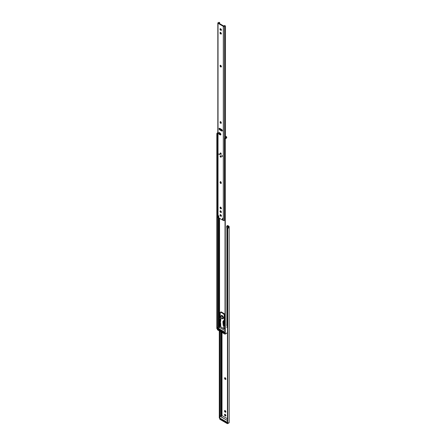 <?xml version="1.0" encoding="UTF-8"?>
<svg xmlns="http://www.w3.org/2000/svg" width="446" height="446" viewBox="0 0 446 446"><rect width="100%" height="100%" fill="white"/><g stroke="black" fill="none" stroke-linecap="round" stroke-linejoin="round"><path stroke-width="0.67" d="M225.057 377.645L224.6 378.113A0.814 0.468 60 0 1 224.767 377.74A0.814 0.468 60 0 1 225.397 377.957A0.814 0.468 60 0 1 225.754 378.777L225.291 379.395L224.6 378.347L224.7 377.795L225.18 377.779L225.754 379.011A0.814 0.468 60 0 1 225.587 379.384A0.814 0.468 60 0 1 225.18 379.345L225.587 379.111A0.814 0.468 -120 0 0 225.737 379.172M222.013 332.448L222.013 415.622L222.013 332.448M227.527 225.514L228.748 226.122A1.45 0.836 180 0 1 229.172 226.719L229.172 227.103A1.444 0.831 180 0 1 228.569 227.783L228.569 227.22L228.569 227.783L227.482 228.826L227.482 228.491L228.341 227.477L228.341 226.362L228.592 227.103A0.864 0.496 180 0 1 228.569 227.22L228.341 227.477L228.341 226.362L227.254 225.737L227.081 226.49L227.125 225.743L228.341 226.362A0.87 0.502 180 0 1 228.592 226.719L228.592 227.103A0.864 0.496 180 0 1 228.569 227.22L227.733 227.923A1.087 0.886 180 0 0 227.482 228.491L227.432 423.655L219.85 419.279L219.85 416.146L227.432 420.522L227.432 423.655L219.828 419.251L219.828 416.112L219.867 419.312L227.449 423.689L227.532 422.669L227.532 423.655L229.172 422.457L229.172 227.103L229.172 422.457A1.444 0.831 0 0 1 228.569 423.131L228.402 423.182M224.951 410.565L225.486 411.797L225.074 412.032A0.814 0.468 60 0 1 224.544 411.312A0.814 0.468 60 0 1 224.667 410.66A0.814 0.468 60 0 1 225.074 410.699L225.854 411.82L225.598 412.221L225.074 412.032L224.511 410.911L225.28 410.822A0.814 0.468 60 0 1 225.81 411.535A0.814 0.468 60 0 1 225.687 412.193A0.814 0.468 60 0 1 225.28 412.149L225.91 411.993M224.951 414.323L225.486 415.549L225.074 415.789A0.814 0.468 60 0 1 224.544 415.07A0.814 0.468 60 0 1 224.667 414.418A0.814 0.468 60 0 1 225.074 414.457L225.843 415.438L225.76 415.889L225.28 415.906L224.5 414.791L224.756 414.384L225.28 414.574A0.814 0.468 60 0 1 225.81 415.293A0.814 0.468 60 0 1 225.687 415.945A0.814 0.468 60 0 1 225.28 415.906L225.91 415.744M226.713 226.105L227.07 226.312L226.713 226.105M225.029 377.717A0.814 0.468 -120 0 0 225.013 377.873L225.81 379.184M224.929 410.638A0.814 0.468 -120 0 0 225.486 411.797L225.687 411.914A0.814 0.468 -120 0 0 225.838 411.976M224.929 414.395A0.814 0.468 -120 0 0 225.486 415.549L225.687 415.672A0.814 0.468 -120 0 0 225.838 415.733M221.4 416.921L221.4 332.092L221.4 416.921M220.725 331.707L220.725 415.555L220.725 331.707M220.96 419.067L221.261 419.636L225.615 422.15L226.797 422.284M227.482 228.491L227.482 228.826A1.087 0.886 -0 0 1 227.733 228.257L227.733 422.964L227.733 228.257L229.015 227.488L229.172 226.719L228.748 226.122L227.46 225.676M219.867 331.205L219.867 416.09L219.867 331.205M219.287 330.871L219.287 417.668L219.85 417.668L219.287 417.668L219.287 330.871M219.287 418.086L219.287 417.668L219.287 418.086M219.343 418.108L219.889 418.125M227.482 422.401L227.733 422.964A1.087 0.886 -0 0 1 227.482 422.401M225.074 415.789L225.687 415.672L225.074 415.789M225.074 412.032L225.687 411.914L225.074 412.032M225.587 379.111L225.18 379.345A0.814 0.468 60 0 1 224.6 378.347L225.013 378.113A0.814 0.468 -120 0 0 225.587 379.111M224.6 378.113L225.013 377.873L224.6 378.113M226.596 421.849L225.615 421.676L221.261 419.162L220.96 418.593M220.937 418.716L220.937 419.19A1.087 0.63 0 0 0 221.261 419.636L225.615 422.15L225.615 421.676L221.261 419.162L221.261 419.636L221.261 419.162A1.087 0.63 180 0 1 220.937 418.716A1.087 0.63 180 0 1 220.943 418.694M226.429 421.86A1.087 0.63 180 0 1 225.615 421.676L225.615 422.15A1.087 0.63 0 0 0 226.746 422.295M226.713 325.162A0.652 0.379 0 0 0 226.88 324.961L226.88 227.109A0.652 0.379 180 0 1 226.713 227.309M226.713 226.59A1.444 0.831 180 0 1 226.819 226.535L227.466 226.719M227.928 227.176L227.755 227.9L227.755 226.83A0.725 0.418 -60 0 1 227.778 226.841A0.725 0.418 -60 0 1 227.928 227.176M226.601 325.218L227.231 324.627A0.864 0.496 0 0 0 226.88 324.961L226.88 227.109A0.864 0.496 180 0 1 227.231 226.774L226.629 226.64M226.601 227.365L227.231 226.774L226.819 226.535L227.778 226.841M218.941 328.094L218.941 217.994L218.941 328.094M219.555 218.345L219.555 319.481L219.555 218.345M219.555 323.395L219.555 327.425L219.555 323.395M226.289 136.627A1.45 0.836 180 0 1 226.713 137.217L226.713 137.608A1.444 0.831 180 0 1 226.111 138.288L225.275 138.762L225.275 333.469L226.111 333.636L226.713 332.961A1.444 0.831 0 0 1 226.111 333.636L225.275 333.469L225.275 138.762L225.275 333.469A1.087 0.886 -0 0 1 225.024 332.906L225.024 139.33A1.087 0.886 -0 0 1 225.275 138.762L226.713 137.608L226.601 136.9L225.47 136.153L226.289 136.627M225.882 136.866A0.87 0.502 180 0 1 226.133 137.217L226.133 137.608A0.864 0.496 180 0 1 226.111 137.725L225.275 138.427A1.087 0.886 180 0 0 225.024 138.996L226.111 137.725L226.111 138.288L226.111 137.725A0.864 0.496 180 0 0 226.133 137.608L225.47 136.627L225.882 136.866L225.882 137.624L225.882 136.866M224.706 325.028L225.024 325.212L224.706 325.028M225.024 329.204L224.148 328.702L225.024 329.204M220.525 326.606L219.711 326.104L219.711 323.478L219.711 326.076L220.118 325.842L220.519 326.132L219.711 326.076L220.525 326.606M218.267 217.458L218.267 327.358L218.267 217.458M217.927 132.757L216.884 133.415L216.828 134.597L217.408 134.597L217.464 133.839A0.831 0.479 180 0 1 217.414 133.672A0.831 0.479 180 0 1 217.659 133.332A0.831 0.479 180 0 1 217.832 133.254L217.408 133.889L217.408 327.894L217.408 134.597L216.828 134.597L216.828 328.172L217.369 328.172L216.828 328.172L217.096 133.081A1.444 0.831 180 0 1 217.832 132.769M220.118 323.344L220.118 325.842L220.118 323.344M224.728 328.563L225.024 328.735L224.728 328.563M218.501 329.572L218.796 330.14L223.156 332.655L224.338 332.788M216.828 328.59L216.828 328.172L216.828 328.59M217.096 133.081L217.832 133.081L217.096 133.081M225.024 138.996L225.024 139.33M218.479 329.22L218.479 329.694A1.087 0.63 0 0 0 218.796 330.14L218.479 329.22A1.087 0.63 180 0 0 218.796 329.666L218.796 330.14L223.156 332.655L223.156 332.181L218.796 329.666L223.156 332.181L223.156 332.655A1.087 0.63 0 0 0 224.254 332.805M223.92 332.365L223.156 332.181A1.087 0.63 180 0 0 223.909 332.365M224.221 320.278L224.767 319.854L223.641 320.39L223.82 320.997L224.288 320.724L222.877 321.633L223.39 321.934L223.741 325.775L224.511 325.535L223.725 325.725L223.619 321.471L223.106 321.176L223.82 320.997L223.585 320.451L224.254 320.15L224.243 314.976L223.485 313.822L220.926 312.345L220.285 312.373L220.157 317.786L220.848 318.985L220.413 323.172L220.737 323.634L220.731 326.879L223.68 328.579L223.68 325.77L223.68 328.579L224.594 328.63L224.706 325.736L225.024 325.552L224.433 325.58M224.639 320.038L224.639 314.291L221.439 312.049L220.725 312.189M227.086 324.699L227.086 327.202L226.713 327.42L227.086 327.202L227.086 324.699M225.024 328.395L224.706 328.579L225.024 328.395M224.438 325.58L223.914 325.814M224.288 320.724L224.126 320.462L224.327 320.964L223.619 321.471L224.126 321.176L224.505 324.944M224.767 319.854L224.254 320.15L224.254 315.155L224.767 314.859L224.767 319.854M224.254 315.155L224.767 314.859A1.087 0.63 -120 0 0 223.998 313.527L223.485 313.822A1.087 0.63 60 0 1 224.254 315.155M223.998 313.527L223.485 313.822L220.926 312.345L221.439 312.049L223.998 313.527M220.926 312.345L221.439 312.049A1.087 0.63 -120 0 0 220.893 311.994L220.38 312.289A1.087 0.63 60 0 1 220.926 312.345M220.642 326.349L220.742 323.701L220.413 323.172L219.9 323.467L220.413 323.172L220.798 319.252L220.285 319.548L220.848 318.985L220.157 317.786L220.157 312.791A1.087 0.63 60 0 1 220.38 312.289M221.06 318.862L219.516 319.559L219.159 323.043L219.766 323.506L220.285 319.548L219.772 319.252L220.859 318.834M219.727 323.489L219.159 323.043L219.672 323.339L220.001 319.977L219.488 319.682L219.254 323.211M224.054 325.853A0.725 0.418 180 0 0 224.706 325.736L224.706 328.579A0.725 0.418 0 0 1 223.68 328.579L220.731 326.879A0.725 0.418 0 0 1 220.519 326.583L220.519 323.74A0.725 0.418 180 0 0 220.536 323.818L220.731 323.445M223.808 325.848L223.201 325.374L223.714 325.669L223.201 325.374L222.877 321.633L223.34 325.569M222.877 321.633L223.39 321.934L223.619 321.471L223.106 321.176L222.877 321.633M219.488 319.682L220.001 319.977L220.285 319.548L219.772 319.252L219.488 319.682M224.327 320.964L224.723 325.24M221.896 316.075A1.45 0.836 60 0 1 222.922 317.847A1.45 0.836 60 0 1 221.896 318.438L222.153 318.589A1.812 1.048 -120 0 0 223.173 318.595A1.812 1.048 -120 0 0 223.301 317.112A1.812 1.048 -120 0 0 222.153 315.629L221.896 316.075L222.905 317.608L222.47 318.567L221.506 318.121L220.893 316.905L221.049 316.108L221.896 316.075L222.153 315.629A1.812 1.048 60 0 1 223.34 317.223A1.812 1.048 60 0 1 223.061 318.678A1.812 1.048 60 0 1 222.153 318.589L221.896 318.438A1.45 0.836 60 0 1 220.876 316.666A1.45 0.836 60 0 1 221.896 316.075M223.111 318.645L221.974 318.606C220.72 317.613 220.48 316.588 221.249 315.539A1.812 1.048 60 0 1 222.153 315.629A1.812 1.048 -120 0 0 221.138 315.623L221.957 315.484L223.111 316.554L223.485 317.82L223.111 318.645A1.812 1.048 -120 0 0 223.39 317.195A1.812 1.048 -120 0 0 222.208 315.601L222.208 315.601A1.812 1.048 -120 0 0 221.3 315.512A1.812 1.048 -120 0 0 221.277 315.523M217.414 133.672L217.414 141.421A0.831 0.479 0 0 0 217.832 141.839M217.481 133.867L217.832 133.627L217.481 133.867M224.466 145.257L224.466 145.552A0.831 0.479 0 0 0 225.024 145.942L224.466 145.552M225.57 138.193A0.831 0.479 180 0 1 225.001 138.188L224.466 138.695L224.505 145.006M224.466 138.695L224.923 138.188L225.693 138.16M226.072 137.574A0.831 0.479 180 0 1 226.122 137.691L225.001 138.188L226.055 137.552M226.022 137.541L224.923 138.188M217.414 141.443L217.916 141.861M217.832 133.811L217.536 133.984L217.832 133.811M226.038 137.541L224.901 138.188M224.477 140.869L224.477 141.399M226.763 422.027L220.514 418.42L220.514 419.045L220.954 419.296L220.514 419.045L220.937 418.8L220.619 418.984L220.937 419.168L220.619 418.504L220.514 419.045L220.514 418.42L226.763 422.027L220.514 418.42L226.763 422.027L226.763 422.652L226.763 422.027M226.2 422.323L226.763 422.652L226.2 422.323M227.482 420.533L219.9 416.057L221.333 415.226L219.85 416.146L227.432 420.522L219.867 416.051L221.3 415.22M221.4 415.265L227.482 418.749M226.417 422.334L226.746 422.518L226.417 422.334M228.346 423.187L227.432 423.655L219.85 419.279M226.763 422.535L226.746 422.044M218.841 327.029L217.403 327.855L225.024 332.237L217.392 327.949L225.024 332.237L224.974 334.132L217.392 329.756L217.392 327.949L225.074 332.326M224.254 332.565L218.105 329.014L218.105 329.516L218.484 329.733L218.105 329.014L224.254 332.565L224.254 333.067L224.254 332.565M223.853 332.833L224.254 333.067L223.853 332.833M225.827 333.697L225.074 334.132L225.074 333.173L225.074 334.132L225.827 333.697L224.99 334.166L217.392 329.756L217.392 327.949L218.875 327.029L217.369 327.922L217.403 329.789L224.974 334.132L225.024 332.337M218.941 327.069L225.024 330.581M217.442 329.784L224.99 334.166L225.877 333.692M222.047 155.542L221.824 155.777L222.482 156.234L221.918 156.106L222.091 155.554L222.392 156.373L221.824 155.777L222.47 156.278M219.516 154.561L218.947 153.842L219.51 154.366L219.371 154.678L218.997 154.467L218.947 153.842L219.493 154.578M220.129 156.206L220.67 155.894L221.205 156.825A0.758 0.44 60 0 1 221.049 157.176A0.758 0.44 60 0 1 220.463 156.97A0.758 0.44 60 0 1 220.129 156.206A0.758 0.44 60 0 1 220.291 155.855A0.758 0.44 60 0 1 220.876 156.061A0.758 0.44 60 0 1 221.205 156.825L220.67 157.137L220.129 156.206M220.129 153.396L220.67 153.084L221.205 154.015A0.758 0.44 60 0 1 221.049 154.366A0.758 0.44 60 0 1 220.463 154.16A0.758 0.44 60 0 1 220.129 153.396A0.758 0.44 60 0 1 220.291 153.045A0.758 0.44 60 0 1 220.876 153.251A0.758 0.44 60 0 1 221.205 154.015L220.67 154.327L220.129 153.396M219.527 128.247L220.146 129.663L219.733 129.898A0.942 0.546 60 0 1 219.12 129.072A0.942 0.546 60 0 1 219.265 128.314A0.942 0.546 60 0 1 219.733 128.364L221.606 129.44A0.942 0.546 60 0 1 222.27 130.594L221.734 131.04L219.605 129.808L219.181 128.381L221.734 129.53L222.27 130.594A0.942 0.546 60 0 1 222.075 131.024A0.942 0.546 60 0 1 221.606 130.979L222.27 130.834M219.237 132.523L219.332 133.694L220.491 134.625L220.079 134.859L219.465 134.508A1.087 0.63 60 0 1 218.757 133.549A1.087 0.63 60 0 1 218.919 132.679A1.087 0.63 60 0 1 219.465 132.73L220.079 133.086A1.087 0.63 60 0 1 220.848 134.419L220.374 134.965L219.315 134.402L218.757 133.549L218.824 132.757L220.229 133.192L220.848 134.419A1.087 0.63 60 0 1 220.625 134.915A1.087 0.63 60 0 1 220.079 134.859L220.915 134.72M218.629 217.208L218.222 217.442L218.518 215.97L218.852 217.943L222.482 220.034L222.894 219.8A0.58 0.334 -120 0 0 222.922 219.638L222.482 220.034L222.638 218.373L223.251 220.48L224.143 220.558L224.773 219.967A0.864 0.496 0 0 0 224.422 220.302L224.422 26.136A0.652 0.379 180 0 1 223.312 26.347L223.312 220.514A0.652 0.379 0 0 0 224.422 220.302L224.422 26.136A0.864 0.496 180 0 1 224.773 25.801L225.297 25.862L225.297 137.959L225.297 25.862A0.725 0.418 -60 0 1 225.319 25.874A0.725 0.418 -60 0 1 225.47 26.203L225.47 137.859L225.47 26.203L224.36 25.561L225.001 25.751M220.441 28.667L220.976 29.893L220.564 30.133A0.814 0.468 60 0 1 220.034 29.414A0.814 0.468 60 0 1 220.157 28.761A0.814 0.468 60 0 1 220.564 28.8L220.77 28.918A0.814 0.468 60 0 1 221.35 29.915L221.093 30.322L220.452 30.055L220.09 28.823L220.881 28.996L221.35 29.915A0.814 0.468 60 0 1 221.177 30.289A0.814 0.468 60 0 1 220.77 30.25L221.4 30.088M220.441 214.61L220.976 215.836L220.564 216.076A0.814 0.468 60 0 1 220.034 215.357A0.814 0.468 60 0 1 220.157 214.704A0.814 0.468 60 0 1 220.564 214.743L220.77 214.86A0.814 0.468 60 0 1 221.35 215.858L221.093 216.265L220.452 215.998L220.09 214.766L220.881 214.939L221.35 215.858A0.814 0.468 60 0 1 221.177 216.232A0.814 0.468 60 0 1 220.77 216.193L221.4 216.031M220.441 210.852L220.976 212.084L220.564 212.318A0.814 0.468 60 0 1 220.034 211.599A0.814 0.468 60 0 1 220.157 210.947A0.814 0.468 60 0 1 220.564 210.986L220.77 211.109A0.814 0.468 60 0 1 221.35 212.106L221.093 212.508L220.452 212.24L220.09 211.008L220.881 211.181L221.35 212.106A0.814 0.468 60 0 1 221.177 212.48A0.814 0.468 60 0 1 220.77 212.435L221.4 212.279M220.441 32.424L220.976 33.651L220.564 33.89A0.814 0.468 60 0 1 220.034 33.171A0.814 0.468 60 0 1 220.157 32.519A0.814 0.468 60 0 1 220.564 32.558L220.77 32.675A0.814 0.468 60 0 1 221.35 33.673L221.093 34.08L220.452 33.812L220.09 32.575L220.881 32.753L221.35 33.673A0.814 0.468 60 0 1 221.177 34.047A0.814 0.468 60 0 1 220.77 34.008L221.4 33.846M218.345 217.447L218.813 217.079A1.444 0.831 0 0 0 218.824 217.102L218.746 216.154L218.813 217.057L218.406 217.291L218.311 216.093L218.824 216.388L218.824 217.748A0.58 0.334 60 0 0 218.852 217.943L222.482 220.034A0.58 0.334 60 0 0 222.515 219.878L222.922 219.638L222.922 218.546L222.922 219.638L222.515 219.878L222.515 218.518L222.822 218.456L223.312 220.514L223.312 26.347L218.027 23.298L218.027 217.464L218.534 217.196M220.547 121.58L220.09 122.048L220.346 121.641L220.887 121.892L221.149 123.263L220.447 123.102L220.09 122.048A0.814 0.468 60 0 1 220.263 121.674A0.814 0.468 60 0 1 220.887 121.892A0.814 0.468 60 0 1 221.244 122.711L221.244 122.951A0.814 0.468 60 0 1 221.077 123.319A0.814 0.468 60 0 1 220.447 123.102A0.814 0.468 60 0 1 220.09 122.282L220.502 122.048L221.3 123.124M220.547 181.689L220.09 182.152L220.346 181.751L220.887 182.001L221.149 183.367L220.447 183.211L220.09 182.152A0.814 0.468 60 0 1 220.263 181.778A0.814 0.468 60 0 1 220.887 182.001A0.814 0.468 60 0 1 221.244 182.821L221.244 183.055A0.814 0.468 60 0 1 221.077 183.429A0.814 0.468 60 0 1 220.447 183.211A0.814 0.468 60 0 1 220.09 182.392L220.502 182.152L221.3 183.228M220.547 207.039L220.09 207.507L220.346 207.1L220.887 207.351L221.149 208.722L220.447 208.561L220.09 207.507A0.814 0.468 60 0 1 220.263 207.134A0.814 0.468 60 0 1 220.887 207.351A0.814 0.468 60 0 1 221.244 208.17L221.244 208.405A0.814 0.468 60 0 1 221.077 208.778A0.814 0.468 60 0 1 220.447 208.561A0.814 0.468 60 0 1 220.09 207.741L220.502 207.507L221.3 208.577M220.547 65.228L220.09 65.696L220.346 65.289L220.887 65.54L221.149 66.911L220.447 66.749L220.09 65.696A0.814 0.468 60 0 1 220.263 65.322A0.814 0.468 60 0 1 220.887 65.54A0.814 0.468 60 0 1 221.244 66.359L221.244 66.599A0.814 0.468 60 0 1 221.077 66.972A0.814 0.468 60 0 1 220.447 66.749A0.814 0.468 60 0 1 220.09 65.93L220.502 65.696L221.3 66.772M217.832 23.03L217.832 217.196A0.652 0.379 0 0 0 218.027 217.464L218.027 23.298A0.652 0.379 180 0 1 218.395 22.657L217.865 22.913L218.027 23.298L223.803 26.459L224.773 25.801L224.36 25.561L223.725 26.113L218.434 23.058L219.387 22.69A1.444 0.831 180 0 1 218.473 22.986L223.847 26.091A1.444 0.831 180 0 1 224.36 25.561L225.319 25.874M219.666 22.623L219.694 23.789L219.666 22.623L219.153 22.311A0.725 0.418 120 0 0 219.131 22.3L218.969 22.451A0.864 0.496 180 0 1 218.395 22.657L219.387 22.69L219.097 22.345M219.694 128.342L219.694 128.649L219.694 128.342M219.694 128.81L219.694 129.206L219.694 128.81M219.516 128.281A0.942 0.546 -120 0 0 220.146 129.663L222.013 130.745A0.942 0.546 -120 0 0 222.231 130.829M220.419 28.739A0.814 0.468 -120 0 0 220.976 29.893L221.183 30.016A0.814 0.468 -120 0 0 221.327 30.077M220.519 121.652A0.814 0.468 -120 0 0 220.502 121.808L220.502 122.048A0.814 0.468 -120 0 0 221.227 123.107M220.519 181.756A0.814 0.468 -120 0 0 220.502 181.918L220.502 182.152A0.814 0.468 -120 0 0 221.227 183.217M220.519 207.111A0.814 0.468 -120 0 0 220.502 207.267L220.502 207.507A0.814 0.468 -120 0 0 221.227 208.566M220.519 65.3A0.814 0.468 -120 0 0 220.502 65.456L220.502 65.696A0.814 0.468 -120 0 0 221.227 66.755M220.419 214.682A0.814 0.468 -120 0 0 220.976 215.836L221.183 215.959A0.814 0.468 -120 0 0 221.327 216.02M220.419 210.925A0.814 0.468 -120 0 0 220.976 212.084L221.183 212.201A0.814 0.468 -120 0 0 221.327 212.263M220.419 32.497A0.814 0.468 -120 0 0 220.976 33.651L221.183 33.768A0.814 0.468 -120 0 0 221.327 33.835M217.949 216.985L218.122 217.431M220.564 33.89L221.183 33.768L220.564 33.89M220.564 212.318L221.183 212.201L220.564 212.318M220.564 216.076L221.183 215.959L220.564 216.076M220.09 65.696L220.502 65.456L220.09 65.696M220.09 207.507L220.502 207.267L220.09 207.507M220.09 182.152L220.502 181.918L220.09 182.152M220.09 122.048L220.502 121.808L220.09 122.048M220.564 30.133L221.183 30.016L220.564 30.133M219.164 132.629A1.087 0.63 -120 0 0 219.872 134.268L219.465 134.508L219.872 134.268L220.491 134.625A1.087 0.63 -120 0 0 220.787 134.725M219.733 129.898L220.146 129.663L222.013 130.745L221.606 130.979L219.733 129.898M220.424 152.984L220.335 153.273M220.876 154.21L221.171 154.277M220.424 155.793L220.335 156.089M220.876 157.02L221.171 157.087M222.052 155.526L222.487 156.278M221.963 129.769L219.934 128.966L222.225 130.282L219.661 128.788L220.045 128.66L219.9 128.911L221.567 129.875L221.718 129.63L219.783 128.515L221.991 129.786M221.567 129.875L222.231 130.265L221.567 129.875M219.934 128.966L219.845 129.412L219.934 128.966M219.538 132.774L219.555 134.006L219.538 132.774M220.363 156.1L220.876 156.986L220.876 155.805L220.67 156.546L221.16 157.053M220.675 156.83L221.071 157.059M220.876 155.805C220.213 155.816 220.213 156.212 220.876 156.986M220.363 153.29L220.876 154.177L220.876 152.995L220.67 153.736L221.16 154.244M220.675 154.021L221.071 154.244M220.876 152.995C220.213 153.006 220.213 153.402 220.876 154.177M225.994 379.15L225.587 379.384M227.532 225.509L227.125 225.743M224.667 414.418L225.079 414.178M224.667 410.66L225.079 410.426M217.431 328.63L216.84 328.63M224.182 320.317L224.695 320.022M224.338 320.858L224.723 325.223M224.461 145.379L224.461 138.723M220.157 32.519L220.569 32.279M220.157 210.947L220.569 210.713M220.157 214.704L220.569 214.465M221.59 215.998L221.177 216.232M221.077 66.972L221.484 66.733M221.077 208.778L221.484 208.544M220.263 181.778L220.67 181.544M221.59 30.055L221.177 30.289M218.373 215.959L218.78 215.719M222.571 218.384L222.983 218.144M218.919 132.679L219.332 132.44M222.487 130.79L222.075 131.024M220.514 155.771L220.792 156.992L221.238 157.025M220.514 152.961L220.792 154.182L221.238 154.216"/></g></svg>
